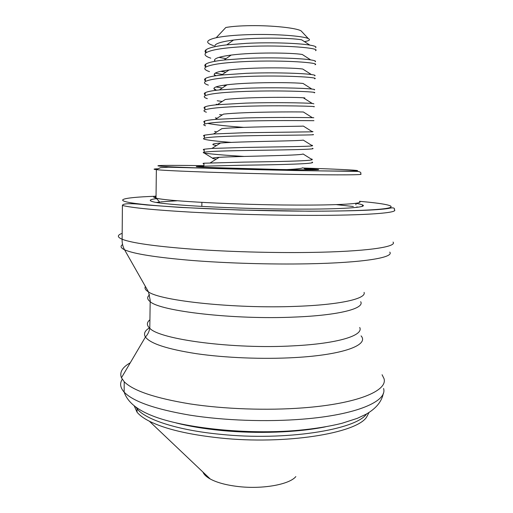 <?xml version="1.0" encoding="UTF-8"?>
<svg xmlns="http://www.w3.org/2000/svg" width="513" height="513" viewBox="0 0 513 513"><rect width="100%" height="100%" fill="white"/><g stroke="black" fill="none" stroke-linecap="round" stroke-linejoin="round"><path stroke-width="0.77" d="M156.042 195.972C152.957 196.588 152.951 197.287 156.016 198.082C165.404 201.096 237.134 204.892 295.603 205.072C339.016 205.296 363.929 203.655 359.536 201.558M130.276 362.781C122.286 367.314 119.349 372.31 121.453 377.773L124.229 381.755C133.175 390.759 155.093 398.139 189.983 403.904C224.072 409.105 266.946 410.631 302.907 407.88C357.33 403.821 388.046 390.726 383.98 378.562L382.076 374.734M156.85 198.614C149.809 199.429 148.404 200.436 152.618 201.635C162.397 204.963 236.544 209.054 296.944 209.124C341.716 209.291 367.321 207.412 362.896 205.104C361.941 204.52 359.517 203.93 355.624 203.328M304.44 41.624C309.371 40.777 310.673 39.777 308.339 38.616C303.395 36 274.885 33.762 248.414 34.66C234.665 35.115 223.931 36.134 216.21 37.725L225.823 27.497C231.818 26.394 240.238 25.778 251.088 25.656C272.621 25.4 296.296 27.952 301.105 30.876L302.433 32.3M216.21 37.725C205.777 40.187 204.918 42.835 213.639 45.663M315.489 50.659C321.516 48.132 284.208 44.714 247.054 46.484C224.566 47.587 210.856 49.71 205.931 52.852C204.738 51.819 204.758 50.813 205.982 49.819C208.669 47.799 215.607 46.144 226.797 44.855L247.125 43.304C271.589 42.137 299.053 43.246 309.814 45.106C314.937 45.978 316.861 46.83 315.585 47.671M205.675 66.882C204.488 65.953 204.507 65.048 205.726 64.163C208.182 62.496 214.312 61.105 224.117 59.989L246.779 58.335C272.281 57.225 300.862 58.277 310.686 59.893C314.828 60.547 316.316 61.175 315.149 61.778M315.053 64.753C321.055 62.766 283.792 59.906 246.708 61.502C224.264 62.496 210.586 64.394 205.675 67.184C203.687 68.639 204.969 70.121 209.516 71.64M205.424 80.862C204.238 80.041 204.251 79.239 205.469 78.457C207.707 77.097 213.1 75.95 221.642 75.013L246.439 73.321C272.929 72.269 302.516 73.224 311.359 74.539C314.649 75.001 315.764 75.43 314.713 75.834M314.623 78.797C320.593 77.354 283.381 75.045 246.368 76.475C223.963 77.36 210.311 79.021 205.412 81.471C203.558 82.651 204.546 83.869 208.368 85.132M205.174 94.796C203.988 94.078 204.001 93.379 205.213 92.706C207.246 91.622 211.959 90.698 219.352 89.929L246.099 88.242C273.544 87.274 304.049 88.076 311.846 89.057C314.411 89.345 315.226 89.608 314.277 89.846M314.187 92.802C320.131 91.891 282.971 90.128 246.028 91.391C223.662 92.167 210.041 93.603 205.155 95.707C203.437 96.643 204.161 97.624 207.323 98.656M204.924 108.685C203.738 108.07 203.744 107.473 204.956 106.903C206.79 106.063 210.881 105.338 217.23 104.723L245.759 103.119C274.134 102.241 305.472 102.844 312.186 103.434L313.847 103.812M313.757 106.755C319.67 106.377 282.56 105.152 245.689 106.255C223.367 106.922 209.772 108.134 204.905 109.897C203.315 110.622 203.808 111.385 206.373 112.2M204.674 122.53C203.488 122.017 203.494 121.523 204.7 121.055C206.341 120.433 209.868 119.882 215.28 119.414L245.419 117.939C274.699 117.156 306.806 117.522 312.379 117.689L313.789 117.727M313.328 120.664C319.214 120.818 282.15 120.132 245.349 121.068C223.072 121.626 209.503 122.613 204.649 124.037C203.199 124.576 203.488 125.153 205.514 125.768M204.424 136.33C203.238 135.913 203.244 135.522 204.45 135.156L213.523 133.983L245.079 132.713L312.443 131.822L312.988 131.597L311.93 131.495M312.898 134.521C318.759 135.201 281.746 135.054 245.009 135.823C222.777 136.278 209.233 137.042 204.392 138.125C203.077 138.504 203.199 138.914 204.751 139.356C208.682 140.331 217.531 141.344 231.292 142.396M204.18 150.085C202.994 149.764 202.994 149.475 204.193 149.212L211.895 148.443L244.746 147.43C275.77 146.865 309.268 146.609 312.398 145.827L312.558 145.429L311.423 145.217M312.468 148.34C318.304 149.546 281.342 149.918 244.675 150.533C222.482 150.88 208.971 151.425 204.142 152.175C202.962 152.412 202.936 152.682 204.078 152.97C209.413 153.971 222.725 155.125 244.028 156.427M203.93 163.794C202.744 163.576 202.75 163.384 203.943 163.217L244.412 162.095C276.283 161.653 310.403 161.018 312.237 159.716L312.135 159.21L310.904 158.883M312.045 162.114C317.848 163.833 280.938 164.737 244.342 165.186L203.892 166.174L203.494 166.61M226.028 58.655L218.961 57.353M205.982 49.819L205.931 52.852C203.815 54.609 205.424 56.379 210.772 58.168M225.829 72.166L220.667 71.326M215.204 73.135L222.411 74.488M225.771 85.658L223.264 85.299M215.915 86.941L222.251 87.999M217.236 100.753L222.2 101.478M219.583 114.585L222.251 114.918M243.713 127.371C226.733 126.134 214.652 124.8 207.476 123.364M369.027 412.471L366.583 417.159C356.266 433.331 285.427 444.893 220.372 438.019C188.726 434.658 165.058 429.06 149.366 421.218C143.634 418.281 139.523 415.267 137.042 412.176L134.22 405.892M295.841 476.583C289.563 484.484 262.547 489.415 238.276 486.542C226.329 485.144 216.993 482.63 210.253 479.001C206.354 476.827 203.93 474.525 202.975 472.088M309.814 45.106L301.618 39.796C290.32 37.802 255.16 37.244 233.473 40.065C220.16 41.803 213.94 44.009 214.825 46.689M310.686 59.893L302.266 54.481C291.788 52.692 253.275 52.185 231.177 55.071C218.307 56.751 212.889 58.828 214.909 61.303M311.359 74.539L302.747 69.037C293.237 67.536 251.338 67.107 229.042 69.986C216.518 71.589 211.933 73.545 215.3 75.834M311.846 89.057L303.074 83.472C294.68 82.337 249.356 82.003 227.06 84.792C214.742 86.331 211.106 88.159 216.153 90.288M303.773 98.105C305.427 98.028 305.261 97.925 303.279 97.791C296.123 97.085 247.311 96.88 225.22 99.503L217.23 104.723M216.23 104.229L217.441 104.588M312.379 117.689L303.369 111.994C297.572 111.796 245.208 111.738 223.501 114.117L215.28 119.414M215.377 117.81L217.044 118.272M312.443 131.822L303.356 126.089C299.041 126.454 243.156 126.564 221.949 128.616L213.523 133.983M214.601 131.411L216.736 131.937M312.398 145.827L303.247 140.081C300.522 141.069 241.11 141.364 220.513 143.024C213.479 143.595 211.273 144.262 213.908 145.019L216.46 145.57M312.237 159.716L303.048 153.964C302.01 155.638 239.052 156.132 219.179 157.331C213.305 157.703 211.343 158.139 213.286 158.639L216.23 159.165M302.766 167.745C301.952 168.488 296.559 169.11 286.581 169.611M122.267 379.287C119.587 383.397 120.209 387.668 124.14 392.099C133.066 401.487 154.952 409.162 189.791 415.139C223.835 420.525 266.645 422.071 302.561 419.159C356.913 414.87 387.616 401.172 383.577 388.482M304.254 168.674C329.647 169.854 321.497 170.13 279.816 169.495L210.51 167.539C194.465 166.828 191.965 166.436 203.007 166.366M360.684 301.702C364.897 308.448 339.144 315.354 294.359 317.079C233.915 319.843 159.87 311.167 150.104 301.599C147.064 299.233 146.891 296.982 149.578 294.847M145.403 286.485C144.365 288.248 145.403 290.069 148.507 291.942C160.781 300.9 235.377 308.832 295.841 306.364C340.299 304.831 366.641 298.63 364.07 292.384M361.075 335.887C369.322 344.916 343.364 354.945 294.327 357.599C262.848 359.369 225.342 357.856 196.607 353.714C167.219 349.135 150.168 343.563 145.442 337.003C143.396 333.662 144.846 330.558 149.796 327.672M149.892 319.811C146.596 322.485 146.558 325.306 149.79 328.275C159.511 339.478 233.268 349.34 293.513 345.833C338.157 343.614 363.877 335.393 359.716 327.48M122.177 233.364C117.111 235.134 117.092 237.089 122.126 239.244C131.572 242.957 154.567 246.24 191.125 249.081C226.842 251.691 271.736 252.973 309.243 252.441C365.949 251.671 397.492 246.945 393.048 242.065M389.758 252.107C394.459 257.488 363.467 262.816 307.64 263.823C270.806 264.522 226.746 263.227 191.772 260.444C155.984 257.404 133.579 253.852 124.563 249.786C120.722 247.933 120.061 246.195 122.581 244.566M156.016 198.082L156.362 169.643L160.409 167.693L168.482 167.193L295.411 170.56L357.875 171.4C360.568 171.9 361.46 172.791 360.549 174.061C365 174.927 340.055 175.17 296.501 174.426C237.827 173.471 165.802 170.925 156.362 169.643C152.977 169.252 153.336 168.969 157.459 168.783M203.898 165.667C166.866 165.103 146.115 165.353 165.039 166.507C183.327 167.648 244.868 169.566 295.161 170.483C334.553 171.214 358.581 171.207 357.567 170.63C356.561 170.047 333.809 169.008 303.221 168.027M394.375 209.759C398.909 212.818 367.327 215.441 310.391 215.383C272.736 215.357 227.625 214.145 191.734 212.19C155.009 210.086 131.899 207.842 122.408 205.456C122.87 202.885 134.688 203.533 146.68 204.969L180.544 207.425L239.584 210.016L309.127 211.209C351.072 211.138 377.568 210.208 388.61 208.419C393.105 207.38 395.029 207.829 394.375 209.759M154.804 196.274C120.927 197.479 109.756 200.596 141.299 204.187C172.304 207.778 248.157 211.055 308.954 211.157C352.187 211.241 381.775 209.855 389.143 207.855C396.382 205.841 383.455 203.398 359.542 201.32M366.564 413.953C355.913 429.83 285.254 441.103 220.449 434.319C177.601 430.234 145.391 419.596 137.074 408.778L135.939 407.207M176.318 423.001C189.342 426.322 204.341 428.817 221.327 430.484C257.122 434.011 297.668 432.491 325.37 426.854M355.862 203.295L355.932 204.867M159.793 202.936L159.325 201.615L156.138 198.114M156.016 198.031C154.766 197.704 154.772 197.114 156.035 196.267M383.333 393.279C381.762 401.621 375.984 408.617 366.006 414.267L357.362 418.319L341.998 423.276C329.365 426.431 314.713 428.785 298.034 430.33C247.612 434.889 183.551 428.214 152.771 415.96C137.035 409.887 127.493 401.929 124.14 392.099L124.229 381.755M304.587 168.88L312.577 169.861M121.453 377.773L145.442 337.003C147.667 334.688 149.116 331.776 149.79 328.275L150.2 300.278L148.507 291.942L124.563 249.786C122.774 246.509 121.966 242.995 122.126 239.244L122.408 205.456M201.833 205.912L201.898 202.385M156.503 202.436L159.485 202.013M160.473 201.898L177.46 200.75M336.201 204.616L353.354 206.521M356.708 206.976L358.35 207.143M361.934 206.438L362.896 205.104M203.244 166.545L198.967 166.956M301.105 30.876L308.339 38.616M312.135 159.21L312.116 159.646M205.726 64.163L205.668 67.19M205.469 78.457L205.412 81.471M205.213 92.706L205.155 95.707M204.956 106.903L204.905 109.897M204.7 121.055L204.649 124.037M204.45 135.156L204.392 138.125M204.193 149.212L204.142 152.175M203.943 163.217L203.892 166.174M210.253 479.001L149.366 421.218M136.368 407.521L137.074 408.778L137.042 412.176M215.556 61.188L214.44 60.476M216.011 75.725L214.165 74.565M216.512 90.243L213.889 88.602M212.581 158.209L204.078 152.97M233.473 40.065L226.797 44.855M231.177 55.071L224.117 59.989M229.042 69.986L221.642 75.013M227.06 84.792L219.352 89.929M303.279 97.791L312.186 103.434M220.513 143.024L211.895 148.443M219.179 157.331L210.381 162.794"/></g></svg>
